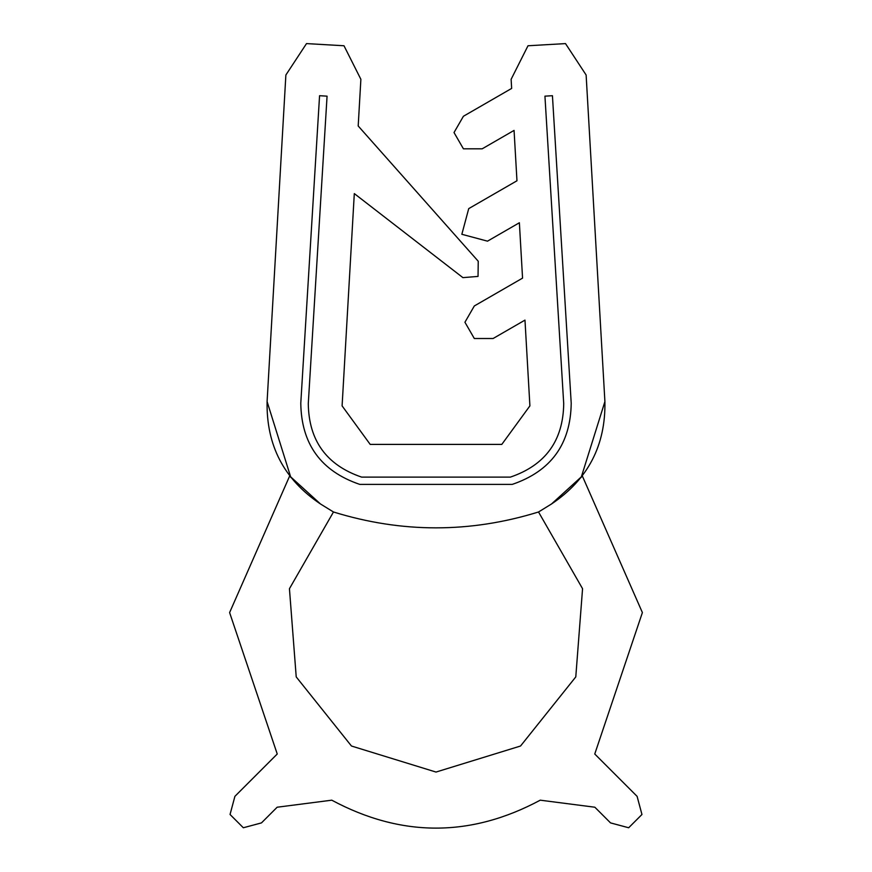 <?xml version="1.0" encoding="UTF-8"?>
<svg xmlns="http://www.w3.org/2000/svg" width="872" height="872" viewBox="0 0 872 872"><rect width="100%" height="100%" fill="white"/><g stroke="black" fill="none" stroke-linecap="round" stroke-linejoin="round"><path stroke-width="1.31" d="M540.237 800.18C470.749 837.425 401.251 837.425 331.763 800.18L277.143 807.221L261.469 822.896L243.332 827.757L230.045 814.481L234.906 796.343L277.242 754.008L229.609 612.58L289.678 475.959L320.504 503.994L333.475 511.984L289.439 588.709L296.218 676.912L351.46 746.018L436 772.058L520.54 746.018L575.782 676.912L582.561 588.709L538.525 511.984L551.496 503.994L582.322 475.959L642.392 612.58L594.759 754.008L637.094 796.343L641.956 814.481L628.668 827.757L610.531 822.896L594.857 807.221L540.237 800.18C470.749 837.425 401.251 837.425 331.763 800.18M261.469 822.896L243.332 827.757L230.045 814.481L234.906 796.343M637.094 796.343L641.956 814.481L628.668 827.757L610.531 822.896M582.322 475.959L642.392 612.58L594.759 754.008M581.155 477.485L604.906 401.578C605.735 445.428 587.924 479.567 551.496 503.994L538.525 511.984L582.561 588.709L575.782 676.912L520.54 746.018L436 772.058L351.46 746.018L296.218 676.912L289.439 588.709L333.475 511.984C401.829 533.141 470.172 533.141 538.525 511.984C470.172 533.141 401.829 533.141 333.475 511.984L320.504 503.994C284.076 479.567 266.265 445.428 267.094 401.578L290.845 477.485M277.242 754.008L229.609 612.58L289.678 475.959M586.126 75.003L565.503 43.6L528.007 45.758L511.123 79.308L528.007 45.758L565.503 43.6L586.126 75.003L604.906 401.578M463.413 116.27L454.018 132.544L463.413 148.807L482.194 148.807L463.413 148.807L454.018 132.544L463.413 116.27L511.646 88.421L511.123 79.308M474.314 305.974L464.929 322.248L474.314 338.51L493.094 338.51L474.314 338.51L464.929 322.248L474.314 305.974L522.557 278.124L519.374 222.752L487.503 241.163L461.844 234.285L468.722 208.626L516.965 180.776L514.066 130.408L482.194 148.807M360.877 79.308L343.993 45.758L306.497 43.6L285.874 75.003L306.497 43.6L343.993 45.758L360.877 79.308L358.196 125.982L478.238 261.24L478.041 276.413L462.912 277.634L354.305 193.595L342.097 405.883L370.197 444.404L501.803 444.404L529.904 405.883L524.977 320.111L493.094 338.51M300.786 403.213C301.363 444.12 321.027 471.185 359.744 484.385L512.256 484.385C550.973 471.185 570.626 444.12 571.215 403.213C570.626 444.12 550.973 471.185 512.256 484.385C550.973 471.185 570.626 444.12 571.215 403.213L552.434 95.702L544.935 96.16L563.715 403.671C563.192 440.687 545.403 465.168 510.371 477.115L361.629 477.115C326.597 465.168 308.808 440.687 308.285 403.671L327.065 96.16L319.566 95.702L300.786 403.213C301.363 444.12 321.027 471.185 359.744 484.385C321.027 471.185 301.363 444.12 300.786 403.213L319.566 95.702L327.065 96.16L308.285 403.671C308.808 440.687 326.597 465.168 361.629 477.115C326.597 465.168 308.808 440.687 308.285 403.671M285.874 75.003L267.094 401.578M510.371 477.115L361.629 477.115L510.371 477.115C545.403 465.168 563.192 440.687 563.715 403.671C563.192 440.687 545.403 465.168 510.371 477.115M571.215 403.213L552.434 95.702L544.935 96.16L563.715 403.671"/></g></svg>

